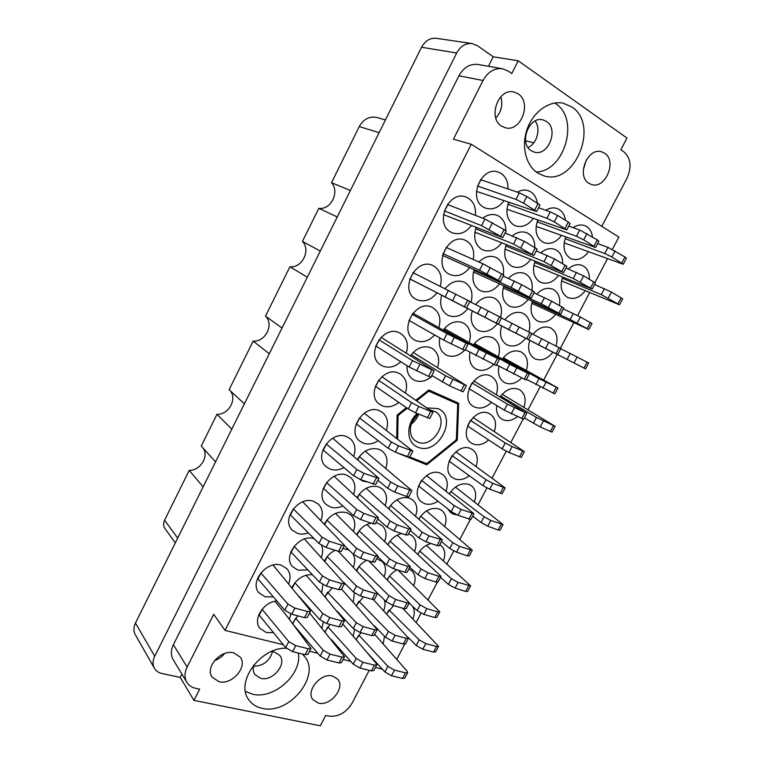 <?xml version="1.0" encoding="UTF-8"?>
<svg xmlns="http://www.w3.org/2000/svg" width="764" height="764" viewBox="0 0 764 764"><rect width="100%" height="100%" fill="white"/><g stroke="black" fill="none" stroke-linecap="round" stroke-linejoin="round"><path stroke-width="1.15" d="M518.107 93.819L513.752 91.966C498.166 87.841 487.566 118.153 501.652 126.155L505.262 127.731C520.733 132.564 532.231 102.491 518.107 93.819M604.582 153.172L601.402 151.73C587.44 147.309 576.142 176.112 588.901 183.312L591.537 184.535C605.346 189.472 617.312 160.937 604.582 153.172M546.413 121.409L542.898 119.872C528.879 115.765 518.575 143.594 531.343 150.794L534.275 152.112C548.17 156.763 559.181 129.154 546.413 121.409M219.058 681.746L212.077 677.105C204.79 667.239 221.035 649.123 233.736 652.867L240.268 657.126C247.937 666.8 232.084 685.232 219.058 681.746M271.163 651.635L274.314 651.969L279.805 655.455C287.207 664.097 272.652 681.65 260.782 678.356L254.918 674.583C253.104 671.881 252.741 668.662 253.82 664.919M318.464 703.147L312.973 699.757C305.438 691.095 320.813 672.521 332.569 676.044L337.688 679.158C345.509 687.648 330.487 706.413 318.464 703.147M286.347 648.302C260.887 646.821 235.045 681.966 248.653 699.604C251.814 704.179 256.341 707.101 262.253 708.352C289.145 715.209 321.405 675.405 304.502 656.4L302.248 653.994M245.445 691.43L252.645 694.228C274.152 699.7 302.534 673.848 298.304 653.029M571.768 106.893L563.154 103.159C549.431 100.256 533.358 111.668 527.246 128.906C521.01 146.105 525.861 165.597 537.732 173.036L543.5 175.682C574.327 186.808 600.179 125.029 571.768 106.893M536.166 171.957C564.577 171.652 580.01 118.936 555.562 103.57L554.731 103.016M276.912 601.039C263.609 601.612 252.397 619.604 259.865 628.342L266.369 632.535L273.445 632.611M288.697 583.639C290.874 577.851 290.33 572.924 287.073 568.846L281.324 565.226C267.075 560.069 249.169 582.006 258.891 592.74L265.242 596.827L273.321 596.856M314.205 538.716C299.889 533.31 282.164 556.278 292.622 566.697L298.208 570.211L307.825 569.858M353.656 494.021C355.957 487.241 354.954 481.731 350.638 477.481L346.76 475.189C331.929 468.733 313.851 494.041 325.951 504.326L330.468 507.076C334.393 508.327 338.5 507.945 342.788 505.921M386.374 430.113C388.761 422.549 387.386 416.6 382.258 412.264L379.67 410.803C364.227 403.296 346.016 431.278 359.873 441.191L363.158 443.101C368.095 444.829 373.118 444.027 378.218 440.675M311.187 610.006L309.974 610.083L310.461 611.362L307.653 611.572L294.933 608.125L287.923 604.095L260.81 572.933M297.845 615.86L292.536 623.405M348.89 549.984L342.807 548.476M335.1 550.29C330.44 552.611 326.954 556.096 324.624 560.757M385.266 505.185C387.558 498.453 386.584 493.047 382.334 488.96L378.82 486.916C370.196 484.834 362.986 488.301 357.17 497.335M344.077 618.697L343.408 618.678M330.067 624.465L324.977 631.57M384.216 576.314C386.422 570.259 385.744 565.312 382.191 561.492L376.681 558.685M366.72 560.251C362.289 562.495 358.918 565.847 356.607 570.307M415.606 515.91C417.898 509.235 416.963 503.934 412.78 500L409.571 498.166C401.367 496.18 394.396 499.56 388.675 508.289M361.009 632.726L356.129 639.458M397.089 569.82C392.858 571.988 389.602 575.216 387.319 579.513M444.763 526.215C447.055 519.615 446.147 514.42 442.05 510.629L439.119 508.967C431.278 507.076 424.555 510.371 418.92 518.832M476.087 466.336C478.465 459.088 477.29 453.539 472.563 449.69L470.634 448.63C456.71 441.831 439.539 469.02 452.355 477.51L454.828 478.894C459.546 480.499 464.359 479.448 469.268 475.724M321.033 520.265C323.287 513.828 322.446 508.49 318.493 504.23L313.813 501.385C299.039 495.32 280.875 519.415 292.192 530.082L297.521 533.406C300.93 534.447 304.54 534.265 308.331 532.861M353.78 456.06C356.119 448.86 354.916 443.072 350.17 438.689L346.741 436.693C331.366 429.607 313.011 456.27 326.094 466.67L330.229 469.144C334.642 470.634 339.197 470.118 343.915 467.578M312.323 574.624C303.365 574.48 296.566 578.826 291.905 587.631M353.531 530.951C355.795 524.543 354.954 519.291 351.029 515.184L346.78 512.644C337.669 510.686 330.229 514.43 324.461 523.865M385.81 468.16C388.15 461.036 386.995 455.373 382.334 451.161L379.231 449.375C370.674 447.074 363.425 450.378 357.485 459.298M359.586 479.219L362.957 481.11L366.758 481.883M345.834 584.326L344.192 584.088M332.244 587.755L324.796 596.646M384.731 541.218C386.985 534.848 386.173 529.681 382.286 525.727L378.409 523.445L375.821 522.872M371.056 523.111C364.925 524.62 360.197 528.354 356.883 534.322M378.151 593.838L377.454 593.618M363.54 596.846L356.358 605.346M414.699 551.092C416.943 544.761 416.151 539.69 412.321 535.87L408.606 533.769M401.692 533.53C395.828 535.01 391.254 538.63 387.988 544.379M446.061 490.946C448.392 483.984 447.332 478.56 442.872 474.664L440.312 473.222C426.388 466.775 409.112 492.952 421.394 501.852L424.498 503.619C428.833 505.042 433.331 504.24 437.982 501.203M523.942 407.336C526.415 399.391 524.973 393.527 519.615 389.764L518.871 389.373C512.071 386.956 505.816 389.468 500.114 396.917M496.686 405.531C495.931 411.681 497.603 416.179 501.7 419.035L502.97 419.713C507.688 421.547 512.51 420.525 517.448 416.628M556.02 346.044C558.274 337.755 556.593 331.777 550.968 328.109L550.634 327.937C544.407 325.569 538.534 327.689 532.995 334.307M529.758 340.4L585.549 368.859L529.767 340.362C527.313 348.871 528.936 355.002 534.666 358.727L534.876 358.832C541.313 361.324 547.311 359.118 552.888 352.204M589.321 279.194C589.521 273.12 587.573 268.756 583.476 266.082L582.015 265.375C577.422 263.8 572.838 264.993 568.244 268.966M562.667 277.17C559.687 286.319 561.187 292.994 567.174 297.196L568.072 297.635C574.289 299.736 580 297.444 585.205 290.769M496.304 394.587C498.768 386.479 497.23 380.462 491.672 376.547L490.851 376.117C476.163 368.124 458.772 398.225 473.327 406.362L474.721 407.116C480.451 409.227 486.047 407.642 491.491 402.351M528.85 331.958C531.104 323.478 529.29 317.337 523.436 313.517L523.053 313.326C516.598 310.862 510.543 312.992 504.899 319.724M501.614 325.903C499.15 334.632 500.907 340.925 506.866 344.803L507.095 344.917C513.79 347.515 519.978 345.299 525.67 338.251M562.61 263.637C562.762 257.411 560.7 252.903 556.421 250.134L554.826 249.36C550.156 247.765 545.515 248.902 540.893 252.769M535.02 261.278C532.002 270.676 533.616 277.552 539.881 281.926L540.864 282.413C547.32 284.58 553.193 282.26 558.484 275.47M500.563 317.289C502.798 308.608 500.859 302.286 494.747 298.323L494.327 298.113C487.623 295.553 481.387 297.683 475.628 304.521M472.267 310.862C469.822 319.791 471.703 326.266 477.911 330.287L478.159 330.42C485.13 333.142 491.519 330.907 497.335 323.726M534.79 247.431C534.876 241.042 532.699 236.401 528.239 233.507L526.472 232.657C521.755 231.072 517.075 232.141 512.434 235.866M506.198 244.719C503.151 254.364 504.899 261.46 511.441 266.025L512.529 266.56C519.234 268.794 525.269 266.455 530.655 259.54M437.552 367.484C440.016 359.042 438.259 352.691 432.271 348.451L431.278 347.916C423.552 345.137 416.638 347.754 410.554 355.766M407.05 365.708C406.715 371.81 408.683 376.365 412.952 379.383L414.661 380.319C420.028 382.42 425.395 381.389 430.781 377.225M471.025 302.219C473.346 293.242 471.283 286.662 464.846 282.479L464.378 282.25C457.416 279.586 450.989 281.715 445.097 288.658M441.649 295.248L498.29 324.127L441.668 295.2C439.233 304.32 441.248 310.977 447.723 315.169L448 315.312C455.258 318.158 461.857 315.924 467.816 308.589M505.797 230.642C505.844 224.033 503.533 219.211 498.854 216.174L496.886 215.238C492.14 213.662 487.442 214.655 482.781 218.208M476.153 227.433C473.05 237.337 474.931 244.681 481.788 249.436L483.001 250.029C489.963 252.33 496.18 249.962 501.652 242.923M406.295 353.073C408.759 344.449 406.887 337.936 400.67 333.505L399.562 332.913C383.079 323.993 364.695 355.537 380.797 365.011L382.697 366.051C388.943 368.429 394.978 366.987 400.794 361.754M440.284 286.261C442.585 277.065 440.37 270.294 433.637 265.958L433.121 265.7C415.769 256.389 398.483 291.074 416.237 299.383L416.542 299.545C424.106 302.534 430.934 300.29 437.018 292.803M494.337 431.459C496.762 423.8 495.425 418.042 490.316 414.193L488.989 413.477C474.807 406.123 457.588 434.716 471.197 442.929L473.069 443.96C478.274 445.813 483.478 444.476 488.673 439.959M526.281 370.406C528.793 361.993 527.141 355.871 521.334 352.061L521.124 351.946C514.392 349.349 508.136 351.688 502.368 358.975M499.035 366.223C497.507 373.653 499.236 379.049 504.221 382.401L505.004 382.812C510.705 385.027 516.263 383.423 521.697 377.989M559.439 305.504C560.566 298.161 558.637 292.87 553.661 289.632L552.725 289.174C547.225 287.178 541.896 288.821 536.729 294.102M532.355 301.35C529.614 310.375 531.276 316.888 537.34 320.89L537.703 321.071C544.178 323.487 550.156 321.243 555.648 314.348M592.444 236.926C591.88 232.189 589.942 228.722 586.618 226.536L584.508 225.533C580.793 224.358 577.001 225.065 573.134 227.643M565.723 237.069C562.466 246.571 563.918 253.619 570.087 258.184L571.606 258.92C577.794 260.772 583.4 258.413 588.414 251.853M498.319 356.721C500.831 348.117 499.054 341.833 493.009 337.86L492.77 337.745C485.761 335.024 479.305 337.382 473.403 344.831M470.022 352.338C468.571 359.873 470.414 365.373 475.561 368.831L476.421 369.279C482.351 371.6 488.091 369.996 493.659 364.466M531.964 290.396C533.043 282.861 530.999 277.418 525.804 274.056L524.763 273.541C519.119 271.497 513.666 273.111 508.413 278.392M503.868 285.879C501.108 295.124 502.903 301.837 509.235 306.001L509.636 306.202C516.369 308.723 522.528 306.459 528.125 299.421M565.408 220.271C564.777 215.4 562.734 211.819 559.267 209.546L556.937 208.448C553.27 207.311 549.536 207.923 545.735 210.272M537.77 220.089C534.456 229.859 536.022 237.126 542.478 241.901L544.159 242.713C550.567 244.604 556.316 242.207 561.406 235.541M469.192 342.473C471.703 333.667 469.803 327.202 463.5 323.077L463.242 322.943C455.927 320.097 449.261 322.475 443.216 330.086M439.787 337.879C438.421 345.519 440.389 351.125 445.689 354.687L446.634 355.193C452.823 357.619 458.772 356.005 464.483 350.351M503.323 274.687C504.383 266.942 502.196 261.326 496.772 257.821L495.626 257.258C489.819 255.157 484.252 256.742 478.913 261.985M474.167 269.74C471.398 279.232 473.327 286.147 479.954 290.492L480.394 290.712C487.394 293.328 493.754 291.055 499.465 283.883M537.226 202.909C536.529 197.895 534.361 194.199 530.751 191.831L528.172 190.637C524.601 189.548 520.962 190.045 517.257 192.136M508.623 202.374C505.243 212.421 506.933 219.936 513.704 224.931L515.557 225.819C522.204 227.748 528.105 225.323 533.262 218.542M405.445 392.868C407.88 384.798 406.276 378.591 400.632 374.245L398.846 373.262C383.022 365.106 364.8 394.816 379.708 404.395L382.21 405.808C387.787 407.852 393.326 406.715 398.808 402.408M438.842 327.622C441.344 318.607 439.31 311.96 432.73 307.663L432.443 307.51C415.922 298.141 397.767 331.137 414.537 339.932L415.587 340.496C422.368 343.122 428.728 341.279 434.659 334.976M473.241 259.464C474.74 251.022 472.496 244.824 466.489 240.88L465.209 240.259C448.076 232.027 432.233 266.416 449.404 274.305L449.901 274.553C457.187 277.284 463.748 274.992 469.573 267.677M393.603 605.594L386.679 613.721M431.116 543.548C425.51 544.999 421.088 548.504 417.86 554.062M474.415 501.681C476.755 494.805 475.743 489.495 471.388 485.742L469.048 484.443C461.599 482.456 455.067 485.532 449.442 493.668M447.752 508.872L450.626 512.606L453.453 514.21L456.958 514.869M475.37 215.333C476.096 207.522 473.709 201.772 468.179 198.086L465.983 197.055C448.592 189.739 433.962 223.947 450.856 232.132L452.202 232.791C459.441 235.159 465.83 232.762 471.398 225.6M507.993 188.975C508.213 181.908 505.883 176.704 500.993 173.342L498.128 172.034C481.244 165.721 467.692 199.07 483.688 207.225L485.751 208.2C492.637 210.157 498.691 207.693 503.906 200.808M215.572 461.828L201.238 446.071L216.947 414.317L231.817 429.139M244.404 403.803L229.114 389.707L253.151 341.097L269.272 353.751M282.05 328.023L265.509 316.124L289.909 266.779L307.309 277.189M320.288 251.069L302.448 241.434L318.817 208.324L337.239 216.957M350.38 190.513L331.509 182.682L359.252 126.576C363.578 119.012 369.461 115.985 376.881 117.484L385.448 119.919M601.793 226.345L627.005 178.203C631.904 166.963 630.825 158.129 623.749 151.692L620.865 149.687L626.957 138.017L518.231 60.795L493.219 56.794L477.338 45.659L472.095 43.558C465.629 43.004 460.491 46.146 456.691 52.993L154.729 656.228C152.628 660.659 152.533 664.68 154.462 668.29C156.076 671.012 158.587 672.759 161.997 673.523L180.218 677.401L193.951 700.368L320.326 725.8L325.731 715.429L329.083 716.126C338.471 717.014 346.102 712.726 351.994 703.281L369.251 670.324M154.462 668.29L135.295 634.683C133.413 631.169 133.48 627.292 135.476 623.042L421.547 47.273C425.137 40.759 430.065 37.77 436.33 38.315L472.095 43.558M283.368 644.768L225.017 630.376L471.254 144.272L453.424 139.21L483.049 80.487C487.938 71.787 494.432 67.872 502.502 68.741L508.356 71.167L511.765 73.545L518.231 60.795M493.219 56.794L488.425 66.296M396.468 452.594L426.751 464.798L457.254 440.198L458.696 403.22L428.862 389.974L415.931 400.183M406.448 407.68L397.108 415.062L396.707 438.202M289.461 619.375L290.778 613.931M321.348 557.099C322.962 552.907 323.057 549.01 321.634 545.429M305.944 641.006L307.109 640.757M321.978 627.836L323.296 622.173M353.426 566.898C355.26 562.037 355.117 557.71 352.997 553.938M338.719 648.731L339.35 648.56M353.207 635.973L354.544 629.698M383.232 643.804L384.502 636.259M413.811 585.367C416.017 579.341 415.349 574.49 411.825 570.794L408.893 568.894M306.689 606.005L307.414 605.804M321.673 592.95L322.847 584.565M353.312 601.889L354.372 592.874M383.719 610.493C385.228 606.664 385.428 603.13 384.302 599.902M431.001 377.034L432.309 375.831M505.558 233.154L505.73 231.788M412.952 618.773C414.862 613.807 414.661 609.567 412.35 606.024M409.781 603.57L409.112 603.188M443.502 560.585C445.746 554.301 444.982 549.326 441.21 545.649L439.806 544.636M382.372 669.188L375.411 667.469M350.743 661.385L343.16 659.513M317.767 653.258L309.525 651.224M471.254 144.272L618.869 237.079L612.394 249.379M607.476 258.748L594.965 282.527M589.665 292.602L577.594 315.551M573.831 322.694L560.365 348.298M557.166 354.381L543.672 380.033M540.1 386.823L528.01 409.8M523.092 419.149L510.849 442.432M506.245 451.18L492.102 478.073M486.916 487.929L478.14 504.612M470.223 519.663L459.918 539.25M453.749 550.978L447.007 563.784M437.256 582.34L428.146 599.654M421.012 613.215L416.256 622.249M404.7 644.214L396.764 659.313M483.049 80.487L458.935 75.808L173.38 644.73L187.123 667.039C184.401 672.731 184.315 677.821 186.846 682.319C188.794 685.451 191.754 687.457 195.727 688.326L199.643 689.147L193.951 700.368M225.017 630.376L213.719 614.313L187.123 667.039M181.88 674.096L180.218 677.401M186.846 682.319L173.189 659.676C170.697 655.245 170.764 650.269 173.38 644.73M458.935 75.808C463.652 67.394 469.975 63.613 477.892 64.472L502.502 68.741M175.309 542.87L164.919 528.497C163.286 526.043 163.162 523.273 164.575 520.208L189.205 470.395L203.138 486.859M202.918 447.924C209.384 456.032 200.483 470.595 189.205 470.395M229.114 389.707C238.11 397.337 229.372 414.928 216.947 414.317M265.509 316.124C274.324 324.308 265.452 342.157 253.151 341.097M302.448 241.434C311.072 250.181 302.076 268.307 289.909 266.779M331.509 182.682C339.98 191.888 330.879 210.215 318.817 208.324M272.519 651.682C269.558 661.146 263.208 666.017 253.467 666.284M533.759 142.868L525.584 140.738M528.067 147.538C537.006 143.737 541.074 128.61 535.125 120.989M214.455 660.659C218.514 659.275 221.885 656.887 224.587 653.516M500.821 96.722C503.027 104.735 501.356 111.84 495.817 118.028M583.266 170.143L586.303 159.924M456.137 439.415L457.254 440.198M423.695 462.449L426.751 464.798M407.623 672.721L404.748 678.165L402.561 678.451L391.502 675.748L384.913 671.957L367.503 653.029M374.713 634.34L407.05 671.107L407.689 672.587L405.512 672.855L394.472 670.114L387.873 666.323L358.822 635.113M356.282 639.63L358.211 635.925M476.449 191.363L536.614 211.532L523.474 203.119L515.967 199.433L477.452 185.967M536.643 211.485L539.976 205.019L526.864 196.52L519.348 192.843L480.518 179.626M477.739 186.063L480.938 179.769M443.426 214.598L502.75 237.566L481.559 225.676L444.266 210.845M502.769 237.537L506.121 231.024L504.078 229.544L484.949 219.048L447.37 204.485M444.619 210.988L447.828 204.656M503.037 524.629L500.057 530.254L498.195 530.006L487.785 526.195L481.053 522.528L472.706 516.111M455.43 487.06L503.075 524.562L490.822 520.437L484.089 516.779L450.865 491.558M449.557 493.764L450.349 492.264M470.567 585.931L467.635 591.47L465.677 591.431L455.086 588.099L448.439 584.393L440.475 577.364M426.388 545.372L470.614 585.845L458.094 582.416L451.428 578.72L419.78 551.121M417.994 554.186L419.14 551.98M438.498 646.478L435.623 651.912L433.56 652.084L422.807 649.219L416.227 645.475L408.453 637.654M402.59 608.201L438.555 646.363L436.511 646.516L425.768 643.603L419.188 639.869L389.067 609.959M386.813 613.864L388.322 610.971M442.452 255.415L500.487 281.477L479.572 270.265L442.948 253.619M500.496 281.467L503.801 275.059L482.915 263.771L446.061 247.393M443.254 253.753L446.424 247.546M412.923 313.144L468.131 344.134L464.865 350.456L443.693 340.104L408.902 320.355M468.131 344.134L446.988 333.696L412.063 314.252M409.237 320.546L412.359 314.415M432.93 412.293L429.731 418.491L415.54 412.808L408.31 408.96L375.325 386.202M381.838 376.681L432.949 412.245L418.787 406.486L411.557 402.647L378.514 380.233M375.678 386.45L378.753 380.396M506.924 209.231L566.764 229.878L554.263 221.894L546.89 218.275L507.926 204.284M566.783 229.84L570.068 223.527L568.34 222.076L557.605 215.458L550.223 211.848L538.563 207.76M508.089 204.341L509.025 202.508M473.47 272.041L531.219 298.18L511.097 287.407L473.947 270.399M531.219 298.17L534.475 291.915L521.669 284.733L503.275 276.081M474.138 270.485L474.454 269.873M444.304 328.644L499.369 359.376L496.151 365.564L465.276 349.654M499.369 359.376L479.028 349.329L443.521 329.666M536.127 226.383L595.614 247.45L583.715 239.858L576.467 236.296L537.121 221.837M595.634 247.402L598.861 241.243L597.267 239.896L579.742 230.012L568.75 226.068M537.178 221.856L538.037 220.185M503.209 287.99L560.633 314.176L541.246 303.805L503.657 286.471M560.633 314.157L563.842 308.054L551.646 301.217L533.979 292.86M503.743 286.519L504.03 285.956M474.406 343.494L529.28 373.978L526.109 380.023L496.533 364.82M529.28 373.978L509.684 364.294L473.68 344.44M564.138 242.876L623.243 264.268L611.907 257.048L604.782 253.543L565.121 238.674M623.271 264.229L626.442 258.203L624.971 256.962L608.01 247.402L597.629 243.601M565.226 238.368L565.876 237.117M531.725 303.298L588.805 329.504L570.125 319.505L532.155 301.904M588.815 329.485L591.966 323.516L580.344 317.003L563.374 308.933M503.285 357.743L557.94 387.969L554.826 393.88L526.472 379.326M557.94 387.969L539.05 378.629L502.616 358.612M524.333 451.629L521.277 457.426L509.025 452.498L502.149 448.85L467.472 425.978M473.05 417.497L524.352 451.591L512.128 446.596L505.252 442.958L470.5 420.372M467.52 426.006L470.337 420.601M409.714 278.879L466.584 307.873L409.724 278.822M466.584 307.873L469.898 301.427L412.885 272.586M410.115 279.022L413.276 272.777M434.181 370.865L430.925 377.196L428.585 376.375L409.208 367.064L375.668 345.882M381.016 337.287L434.191 370.836L412.503 360.627L378.868 339.77M376.069 346.14L379.192 339.98M474.864 232.199L533.874 255.482L513.494 244.069L475.676 228.77M533.893 255.453L537.188 249.102L524.228 241.281L505.109 232.972M475.915 228.866L476.564 227.596M498.29 324.127L501.556 317.824L469.803 301.608M466.393 385.639L463.185 391.827L449.518 385.858L431.794 375.516M413.209 352.462L466.403 385.619L445.546 375.783L411.252 354.763M410.917 355.995L411.471 354.897M504.975 249.093L563.651 272.624L544.035 261.651L505.758 245.941M563.67 272.595L566.907 266.388L554.578 258.958L536.252 250.907M505.883 245.998L506.484 244.833M472.248 310.929L528.631 339.684L472.267 310.881M528.631 339.684L531.839 333.524L501.461 318.005M533.845 265.309L592.167 289.04L573.248 278.488L534.609 262.405M592.176 289.012L595.366 282.947L583.629 275.871L566.038 268.068M534.628 262.415L535.182 261.345M501.595 325.97L557.682 354.582L501.604 325.922M557.682 354.582L560.852 348.565L531.754 333.687M473.718 380.921L526.778 413.324L523.665 419.255L504.297 410.172L469.029 388.628M526.778 413.324L507.439 404.175L472.076 382.907M469.106 388.675L472.095 382.917M561.55 280.894L619.489 304.779L601.239 294.608L562.285 278.211M619.509 304.75L622.65 298.819L611.448 292.077L594.554 284.504M585.549 368.859L588.662 362.976L560.766 348.718M555.103 426.341L552.038 432.128L540.205 426.942L524.371 417.908M502.177 394.281L555.113 426.322L536.452 417.478L500.659 396.134M473.928 513.79L470.901 519.539L458.037 515.299L451.199 511.574L418.491 485.904M426.532 475.609L473.957 513.723L461.122 509.416L454.274 505.701L421.566 480.375M418.605 485.999L421.442 480.527M440.971 576.428L438.001 582.082L435.881 582.044L424.851 578.568L418.089 574.795L409.752 567.241M397.242 535.153L441.019 576.342L438.908 576.285L427.897 572.761L421.126 568.999L390.041 541.189M388.198 544.589L389.793 541.523M408.434 638.274L405.522 643.823L403.296 644.004L392.094 641.015L385.409 637.205L374.494 625.888M373.395 599.606L408.501 638.15L406.286 638.322L395.103 635.285L388.408 631.475L358.918 601.268M356.559 605.566L358.536 601.755M410.125 566.525L407.116 572.303L404.824 572.265L393.317 568.636L386.45 564.797L377.722 556.66M366.949 524.505L410.182 566.43L407.9 566.372L396.411 562.696L389.535 558.866L359.099 530.856M357.189 534.628L359.118 530.875M377.12 629.717L374.159 635.39L371.762 635.591L360.073 632.477L353.293 628.591L337.096 611.2M341.603 589.101L377.187 629.603L374.79 629.784L363.129 626.614L356.33 622.736L327.536 592.215M325.072 596.971L327.489 592.272M411.911 490.717L408.797 496.724L406.438 496.409L394.616 492.083L387.549 488.225L377.893 480.279M365.24 451.209L411.949 490.65L397.796 485.933L390.719 482.074L359.271 456.586M357.905 459.661L359.414 456.71M377.96 556.192L374.904 562.094L372.421 562.056L360.417 558.264L353.436 554.358L344.306 545.572M335.472 513.408L378.018 556.096L375.544 556.03L363.549 552.2L356.568 548.294L326.858 520.083M324.862 524.285L326.963 520.188M344.468 620.798L341.46 626.595L338.863 626.814L326.677 623.558L319.782 619.604L298.772 596.159M306.03 575.216L318.96 589.741L344.535 620.674L341.947 620.874L329.771 617.57L322.866 613.616L294.866 582.779M292.259 588.06L294.923 582.846M378.858 478.407L375.687 484.557L360.77 479.697L353.589 475.762L322.886 449.786M332.703 438.202L378.887 478.34L364.008 473.393L356.807 469.459L326.132 443.922M323.306 450.149L326.362 444.123M344.392 545.41L341.288 551.446L338.595 551.388L326.047 547.435L318.951 543.452L289.995 514.544M302.735 501.833L344.44 545.305L341.766 545.229L329.227 541.227L322.121 537.245L293.252 508.853M290.416 514.984L293.433 509.034M505.147 487.976L502.12 493.716L489.695 489.208L482.877 485.541L449.117 461.189M455.869 451.782L505.176 487.929L492.78 483.354L485.952 479.687L452.154 455.65M449.175 461.227L451.906 455.984M472.219 550.347L469.249 555.982L467.262 555.839L456.547 552.191L449.795 548.476L441.449 541.514M426.484 510.906L472.267 550.271L459.584 546.413L452.832 542.707L420.658 516.206M419.102 518.985L420.286 516.703M439.72 611.926L436.788 617.465L434.706 617.532L423.819 614.371L417.144 610.617L409.208 603.016M398.025 570.116L439.768 611.821L437.696 611.869L426.818 608.66L420.143 604.907L389.554 576.018M387.491 579.685L389.057 576.686M442.251 539.976L439.233 545.735L437.084 545.572L425.911 541.771L419.064 537.99L410.306 530.502M396.898 499.837L442.299 539.89L429.005 535.87L422.139 532.088L390.547 505.443L388.943 508.537M409.275 602.891L406.305 608.545L404.051 608.621L392.696 605.327L385.925 601.497L377.607 593.303M368.745 560.891L409.323 602.786L407.078 602.844L395.742 599.492L388.962 595.672L359.004 566.525M356.864 570.584L358.86 566.707M376.719 664.995L373.797 670.553L371.438 670.859L359.911 668.051L353.226 664.183L331.414 639.611M342.807 624.007L376.203 663.41L376.786 664.861L374.427 665.148L362.919 662.293L356.225 658.425L327.861 626.852M325.187 631.838L327.584 627.206M411.013 529.156L407.947 535.039L405.617 534.867L393.957 530.904L386.995 527.055L377.817 518.995M366.147 488.301L411.051 529.07L408.74 528.879L397.099 524.858L390.118 521.01L359.185 494.222M357.533 497.67L359.261 494.298M377.54 593.466L374.532 599.253L372.087 599.339L360.245 595.891L353.36 591.995L344.22 582.684M338.309 551.302L377.597 593.361L375.162 593.418L363.339 589.932L356.444 586.036L327.202 556.631M324.958 561.129L327.25 556.679M344.507 656.935L341.546 662.617L338.996 662.951L326.982 660.02L320.173 656.075L294.388 625.85M292.813 623.777L295.63 618.257L323.22 650.202L330.029 654.137L342.033 657.116L344.574 656.801L309.601 613.024M412.846 451.18L409.676 457.311L395.294 452.135L388.122 448.258L356.158 423.781M364.237 413.2L412.875 451.123L398.522 445.861L391.34 441.993L359.357 417.898M356.521 424.068L359.577 418.07M378.4 517.858L375.296 523.884L372.775 523.693L360.589 519.549L353.512 515.624L323.287 488.253M334.154 476.268L378.447 517.772L375.936 517.562L363.779 513.37L356.683 509.445L326.505 482.533M323.649 488.607L326.667 482.676M344.43 583.639L341.374 589.55L338.729 589.646L326.362 586.045L319.371 582.072L290.845 551.885M304.454 539.002L344.488 583.524L341.852 583.591L329.504 579.943L322.503 575.98L294.073 546.317M291.208 552.296L294.188 546.451M310.394 611.486L307.348 617.417L304.53 617.646L291.791 614.246L284.781 610.216L257.544 578.453M273.063 565.102L309.993 610.102M257.965 578.959L260.944 573.096M310.91 648.531L307.911 654.337L305.151 654.7L292.602 651.635L285.688 647.624L258.834 614.676M275.002 601.306L286.834 615.937L310.986 648.397L308.226 648.731L295.697 645.618L288.782 641.607L262.062 609.29M259.197 615.154L262.138 609.385M417.201 413.515C405.646 423.59 406.181 443.12 417.841 447.15C438.011 456.337 458.667 416.609 437.791 408.549L427.057 407.947M418.185 413.935C409.189 420.878 407.623 435.509 415.205 440.647L417.698 442.05C432.844 449.127 449.967 420.486 435.738 411.815L429.731 409.819M411.777 422.578L417.545 414.489M413.782 418.815L416.237 415.74M411.194 424.192C414.68 421.594 417.163 418.242 418.634 414.126M409.838 456.996L426.035 463.376L427.563 463.041L455.602 440.436L456.394 438.899L457.703 404.92L457.006 403.65L451.257 399.916M398.101 414.269L398.875 414.833L398.054 416.428L397.089 415.731M428.136 390.547L429.588 391.502L427.229 391.263M429.588 391.502L457.006 403.65M398.875 414.833L407.241 408.224M416.714 400.737L428.031 391.789M397.662 438.956L398.054 416.428M379.116 132.669L359.252 126.576M456.691 52.993L421.547 47.273M135.476 623.042L154.729 656.228M164.575 520.208L177.678 538.104M402.561 678.451L405.512 672.855M391.502 675.748L394.472 670.114M384.913 671.957L387.873 666.323M534.714 209.976L538.095 203.434M523.474 203.119L526.864 196.52M515.967 199.433L519.348 192.843M500.697 236.114L504.078 229.544M489.075 229.41L492.474 222.782M481.559 225.676L484.949 219.048M498.195 530.006L501.222 524.295M487.785 526.195L490.822 520.437M481.053 522.528L484.089 516.779M465.677 591.431L468.657 585.797M455.086 588.099L458.094 582.416M448.439 584.393L451.428 578.72M433.56 652.084L436.511 646.516M422.807 649.219L425.768 643.603M416.227 645.475L419.188 639.869M498.443 280.235L501.776 273.798M486.983 273.999L490.335 267.505M479.572 270.265L482.915 263.771M462.678 349.52L465.964 343.17M451.008 343.896L454.313 337.478M443.693 340.104L446.988 333.696M427.41 417.851L430.648 411.586M415.54 412.808L418.787 406.486M408.31 408.96L411.557 402.647M565.016 228.455L568.34 222.076M554.263 221.894L557.605 215.458M546.89 218.275L550.223 211.848M529.337 297.043L532.613 290.75M518.374 291.074L521.669 284.733M511.097 287.407L514.382 281.066M494.146 364.695L497.374 358.497M482.972 359.309L486.219 353.054M475.791 355.585L479.028 349.329M594 246.132L597.267 239.896M583.715 239.858L587 233.574M576.467 236.296L579.742 230.012M558.895 313.125L562.123 306.975M548.399 307.414L551.646 301.217M541.246 303.805L544.484 297.607M524.257 379.231L527.437 373.166M513.57 374.073L516.76 367.952M506.494 370.406L509.684 364.294M621.762 263.055L624.971 256.962M611.907 257.048L615.135 250.907M604.782 253.543L608.01 247.402M587.21 328.53L590.381 322.523M577.154 323.057L580.344 317.003M570.125 319.505L573.306 313.45M553.117 393.145L556.24 387.214M542.87 388.207L546.012 382.229M535.917 384.607L539.05 378.629M519.453 456.929L522.547 451.075M509.025 452.498L512.128 446.596M502.149 448.85L505.252 442.958M464.388 306.736L467.711 300.262M452.546 300.672L455.898 294.14M445.125 296.871L448.468 290.339M428.585 376.375L431.861 369.986M416.542 370.922L419.837 364.476M409.208 367.064L412.503 360.627M531.992 254.145L535.316 247.737M520.886 247.746L524.228 241.281M513.494 244.069L516.827 237.604M496.266 323.086L499.541 316.764M484.949 317.28L488.244 310.9M477.653 313.546L480.938 307.176M461.026 391.072L464.264 384.836M449.518 385.858L452.765 379.565M442.308 382.067L445.546 375.783M561.912 271.392L565.179 265.137M551.293 265.27L554.578 258.958M544.035 261.651L547.311 255.348M526.759 338.719L529.987 332.541M515.939 333.171L519.176 326.944M508.767 329.504L511.995 323.277M590.562 287.904L593.781 281.792M580.392 282.04L583.629 275.871M573.248 278.488L576.476 272.318M555.963 353.694L559.143 347.658M545.591 348.374L548.791 342.291M538.544 344.765L541.724 338.691M521.822 418.615L524.954 412.656M511.259 413.83L514.411 407.823M504.297 410.172L507.439 404.175M618.009 303.728L621.18 297.75M608.259 298.103L611.448 292.077M601.239 294.608L604.419 288.582M583.954 368.038L587.077 362.136M574.012 362.948L577.154 356.998M567.079 359.395L570.211 353.455M550.338 431.536L553.423 425.701M540.205 426.942L543.309 421.069M533.358 423.351L536.452 417.478M468.886 519.272L471.961 513.437M458.037 515.299L461.122 509.416M451.199 511.574L454.274 505.701M435.881 582.044L438.908 576.285M424.851 578.568L427.897 572.761M418.089 574.795L421.126 568.999M403.296 644.004L406.286 638.322M392.094 641.015L395.103 635.285M385.409 637.205L388.408 631.475M404.824 572.265L407.9 566.372M393.317 568.636L396.411 562.696M386.45 564.797L389.535 558.866M371.762 635.591L374.79 629.784M360.073 632.477L363.129 626.614M353.293 628.591L356.33 622.736M406.438 496.409L409.599 490.307M394.616 492.083L397.796 485.933M387.549 488.225L390.719 482.074M372.421 562.056L375.544 556.03M360.417 558.264L363.549 552.2M353.436 554.358L356.568 548.294M338.863 626.814L341.947 620.874M326.677 623.558L329.771 617.57M319.782 619.604L322.866 613.616M373.128 484.214L376.346 477.968M360.77 479.697L364.008 473.393M353.589 475.762L356.807 469.459M338.595 551.388L341.766 545.229M326.047 547.435L329.227 541.227M318.951 543.452L322.121 537.245M500.239 493.353L503.304 487.537M489.695 489.208L492.78 483.354M482.877 485.541L485.952 479.687M467.262 555.839L470.29 550.109M456.547 552.191L459.584 546.413M449.795 548.476L452.832 542.707M434.706 617.532L437.696 611.869M423.819 614.371L426.818 608.66M417.144 610.617L420.143 604.907M437.084 545.572L440.159 539.718M425.911 541.771L429.005 535.87M419.064 537.99L422.139 532.088M404.051 608.621L407.078 602.844M392.696 605.327L395.742 599.492M385.925 601.497L388.962 595.672M371.438 670.859L374.427 665.148M359.911 668.051L362.919 662.293M353.226 664.183L356.225 658.425M405.617 534.867L408.74 528.879M393.957 530.904L397.099 524.858M386.995 527.055L390.118 521.01M372.087 599.339L375.162 593.418M360.245 595.891L363.339 589.932M353.36 591.995L356.444 586.036M338.996 662.951L342.033 657.116M326.982 660.02L330.029 654.137M320.173 656.075L323.22 650.202M407.288 456.843L410.497 450.626M395.294 452.135L398.522 445.861M388.122 448.258L391.34 441.993M372.775 523.693L375.936 517.562M360.589 519.549L363.779 513.37M353.512 515.624L356.683 509.445M338.729 589.646L341.852 583.591M326.362 586.045L329.504 579.943M319.371 582.072L322.503 575.98M304.53 617.646L307.653 611.572M291.791 614.246L294.933 608.125M284.781 610.216L287.923 604.095M305.151 654.7L308.226 648.731M292.602 651.635L295.697 645.618M285.688 647.624L288.782 641.607"/></g></svg>

